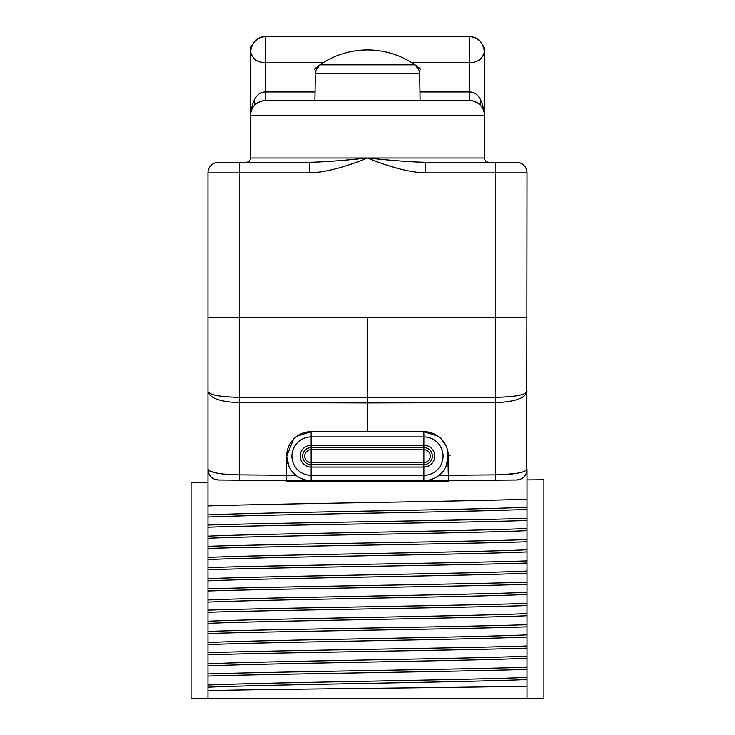 <?xml version="1.0" encoding="UTF-8"?>
<svg xmlns="http://www.w3.org/2000/svg" width="735" height="735" viewBox="0 0 735 735"><rect width="100%" height="100%" fill="white"/><g stroke="black" fill="none" stroke-linecap="round" stroke-linejoin="round"><path stroke-width="1.1" d="M207.977 698.25L207.977 317.511L495.124 317.511L495.124 172.881L527.023 172.881L526.71 471.916M207.977 676.071C276.038 673.839 459.007 671.615 527.023 669.383L527.023 698.25M527.023 669.383L527.023 667.242C458.989 669.475 275.956 671.707 207.977 673.931M207.977 654.802C275.965 652.57 459.053 650.337 527.023 648.114L527.023 667.242M527.023 648.114L527.023 645.973C459.09 648.206 276.002 650.429 207.977 652.662M207.977 633.524C275.919 631.301 459.007 629.068 527.023 626.845L527.023 645.973M527.023 626.845L527.023 624.704C458.934 626.937 276.094 629.16 207.977 631.393M207.977 612.255C276.038 610.032 458.897 607.799 527.023 605.576L527.023 624.704M527.023 605.576L527.023 603.435C458.906 605.668 276.13 607.891 207.977 610.124M207.977 590.986C276.103 588.763 458.833 586.53 527.023 584.307L527.023 603.435M527.023 584.307L527.023 582.166C459.053 584.389 275.937 586.622 207.977 588.854M207.977 569.717C275.992 567.493 458.952 565.261 527.023 563.038L527.023 582.166M527.023 563.038L527.023 560.897C458.989 563.12 276.167 565.353 207.977 567.576M207.977 548.448C275.928 546.224 459.044 543.992 527.023 541.759L527.023 560.897M527.023 541.759L527.023 539.628C458.888 541.851 276.195 544.075 207.977 546.307M207.977 527.179C275.965 524.946 458.952 522.723 527.023 520.49L527.023 539.628M527.023 520.49L527.023 518.359C458.962 520.582 275.937 522.815 207.977 525.038M207.977 505.91C276.057 503.677 458.842 501.454 527.023 499.221L527.023 518.359M527.023 499.221L527.023 469.362C524.762 472.66 514.224 474.498 495.399 474.865L448.322 475.269L447.762 450.913M527.023 686.168C458.962 687.657 266.768 689.145 207.977 690.634M527.023 679.535C472.513 682.089 262.487 684.634 207.977 687.188M527.023 507.242C472.513 509.787 262.487 512.341 207.977 514.886M527.023 528.511C472.513 531.056 262.487 533.61 207.977 536.155M527.023 549.78C472.513 552.325 262.487 554.879 207.977 557.424M527.023 571.049C472.513 573.603 262.487 576.148 207.977 578.693M526.453 472.807L526.085 473.735M525.599 474.672L525.01 475.591M524.312 476.464L523.531 477.245M522.677 477.943L522.052 478.366M520.766 479.055L516.484 479.992L437.692 480.589M286.227 480.589L218.516 479.992L214.234 479.055M212.948 478.366L212.323 477.943M211.469 477.245L210.688 476.464M209.989 475.591L209.401 474.672M208.915 473.735L208.547 472.807M208.29 471.916L207.977 469.362C210.513 472.706 221.051 474.534 239.601 474.865L239.601 402.633C220.564 402.027 210.026 398.352 207.977 391.617C210.026 395.099 220.564 397.001 239.601 397.323L239.601 317.511M218.516 479.992A10.639 10.639 0 0 1 207.977 469.362A10.639 10.639 0 0 0 218.516 479.992M231.791 474.645L239.601 474.865L239.601 480.175L252.077 480.286M437.692 480.681L367.5 481.296L286.678 480.589L286.678 465.696M482.923 480.286L448.322 480.589L448.322 475.269L448.322 480.589L311.135 480.589A24.457 24.457 0 0 1 286.678 456.132A24.457 24.457 0 0 1 311.135 431.665L296.949 436.195M516.484 479.992A10.639 10.639 -90.5 0 0 527.023 469.362A10.639 10.639 -90.5 0 1 516.484 479.992L495.399 480.175L495.399 397.323L239.601 397.323L239.601 402.633L367.5 402.936L367.5 431.665M308.829 431.776L306.541 432.106M299.852 434.431L298.272 435.322M287.247 450.886L286.678 456.132L293.476 439.199L292.089 440.779M289.553 444.611L289.195 445.309M367.5 317.511L367.5 402.936L495.399 402.633C514.702 401.944 525.24 398.269 527.023 391.617C525.24 395.062 514.702 396.955 495.399 397.323L495.399 317.511M446.329 446.448L441.882 439.585M438.051 436.195L423.865 431.665A24.457 24.457 0 0 1 448.322 456.132A24.457 24.457 0 0 1 423.865 480.589A24.457 24.457 0 0 0 448.322 456.132A24.457 24.457 0 0 0 423.865 431.665L311.135 431.665A24.457 24.457 0 0 0 286.678 456.132A24.457 24.457 0 0 0 311.135 480.589L286.678 480.589L286.678 481.296L448.322 481.296L448.322 480.589M450.454 455.066A2.131 1.066 0 0 0 448.322 456.132L447.753 450.886M445.805 445.309L445.483 444.693M442.911 440.779L441.707 439.401M436.728 435.322L435.148 434.431M428.459 432.106L426.171 431.776M209.135 470.786L215.695 472.871M503.319 474.635L518.368 473.055M525.865 470.786L526.435 470.382M527.023 509.373C472.513 511.928 262.487 514.472 207.977 517.027M527.023 530.642C472.513 533.197 262.487 535.741 207.977 538.296M527.023 551.921C472.513 554.466 262.487 557.011 207.977 559.565M527.023 573.19C472.513 575.735 262.487 578.289 207.977 580.834M527.023 592.318C472.513 594.872 262.487 597.417 207.977 599.971M527.023 594.459C472.513 597.004 262.487 599.558 207.977 602.103M527.023 613.587C472.513 616.141 262.487 618.686 207.977 621.24M527.023 615.728C472.513 618.273 262.487 620.827 207.977 623.372M527.023 634.856C472.513 637.41 262.487 639.955 207.977 642.509M527.023 636.997C472.513 639.542 262.487 642.096 207.977 644.641M527.023 656.134C472.513 658.679 262.487 661.224 207.977 663.779M527.023 658.266C472.513 660.82 262.487 663.365 207.977 665.91M527.023 677.404C472.513 679.948 262.487 682.503 207.977 685.048M527.023 479.9L543.937 479.753L543.937 698.25L191.063 698.25L191.063 482.831L207.977 482.684M307.248 431.978L306.752 432.061M300.514 434.091L299.715 434.495M297.611 435.745L296.775 436.324M289.02 445.667L288.69 446.402M287.532 449.701L286.678 456.113L286.678 475.269L239.601 474.865M448.322 465.696L448.322 456.132L447.431 449.59M446.31 446.402L445.952 445.621M438.216 436.324L437.224 435.644M435.285 434.495L434.477 434.091M445.989 466.569L448.322 456.132L448.322 475.269L439.089 475.269L437.647 476.335M286.678 480.589L286.678 475.269L295.911 475.269L291.832 471.153M289.011 466.569L286.678 456.132M295.911 475.269L297.675 476.556M299.503 477.649L301.368 478.558M303.27 479.293L305.19 479.854M307.129 480.258L309.113 480.506M425.887 480.506L427.889 480.258M429.846 479.845L431.776 479.275M432.097 479.165L433.117 478.77M433.678 478.54L435.524 477.631M435.736 477.52L437.334 476.546M443.168 471.153L439.089 475.269M311.135 431.665L311.135 436.912L423.865 436.912L423.865 445.217A10.915 10.915 0 0 1 434.78 456.132A10.915 10.915 0 0 1 423.865 467.037L311.135 467.037L311.135 475.343A19.211 19.211 0 0 1 291.924 456.132A19.211 19.211 0 0 1 311.135 436.912L311.135 445.217L423.865 445.217L423.865 449.701A6.431 6.431 0 0 1 430.297 456.132A6.431 6.431 0 0 1 423.865 462.563L423.865 449.701L311.135 449.701L311.135 445.217A10.915 10.915 0 0 0 300.22 456.132A10.915 10.915 0 0 0 311.135 467.037L311.135 462.563A6.431 6.431 0 0 1 304.703 456.132A6.431 6.431 0 0 1 311.135 449.701L311.135 462.563L423.865 462.563L423.865 464.639L311.135 464.639A8.508 8.508 0 0 1 302.627 456.132A8.508 8.508 0 0 1 311.135 447.624L423.865 447.624A8.508 8.508 0 0 1 432.373 456.132A8.508 8.508 0 0 1 423.865 464.639L423.865 480.589M265.28 36.75L469.601 36.75C477.704 36.686 482.665 41.647 484.484 51.643L484.484 115.45C482.858 100.006 477.897 92.169 469.601 91.958L469.601 100.557L420.108 100.557L419.639 73.381L419.152 70.395L415.064 64.827A83.422 83.422 90 0 0 367.5 49.934A83.422 83.422 -90 0 0 319.936 64.827L415.064 64.827M411.637 62.567L469.601 62.567C477.713 62.622 482.674 58.975 484.484 51.643A14.893 14.893 0 0 0 484.246 48.969A14.893 14.893 0 0 1 484.484 51.643L484.484 51.404M484.099 112.078L483.06 109.102M482.923 108.798L481.517 106.529M481.168 106.079L479.56 104.388M477.263 102.689L474.755 101.485M472.146 100.778L262.854 100.778M315.039 91.958L265.399 91.958C257.103 92.169 252.142 100.006 250.516 115.45L484.484 115.45A14.893 14.893 -90 0 0 469.601 100.557A14.893 14.893 -90 0 1 484.484 115.45L484.484 157.988A4.254 4.254 0 0 0 488.738 162.242L488.729 162.242M484.475 51.138C484.944 48.804 483.455 45.423 480.019 41.004C475.573 37.614 472.1 36.199 469.601 36.75L469.601 36.75A14.893 14.893 0 0 1 471.355 36.851A14.893 14.893 0 0 0 469.601 36.75L469.601 91.958L419.961 91.958M471.934 36.934A14.893 14.893 0 0 1 477.41 38.964A14.893 14.893 0 0 0 471.934 36.934M479.303 40.352A14.893 14.893 0 0 1 480.13 41.114A14.893 14.893 0 0 0 479.303 40.352M483.593 46.562A14.893 14.893 0 0 1 483.896 47.481A14.893 14.893 0 0 0 483.593 46.562M484.365 162.242L483.575 162.242M207.977 317.511L207.977 172.881A10.639 10.639 0 0 1 218.607 162.242A10.639 10.639 0 0 0 207.977 172.881A10.639 10.639 90 0 1 218.607 162.242L309.288 162.242L309.288 172.881C324.457 172.56 343.861 167.598 367.5 157.988C391.25 167.617 410.654 172.578 425.712 172.881L495.124 172.881L495.124 162.242L516.393 162.242A10.639 10.639 0 0 1 527.023 172.881M270.296 162.242L254.044 162.242M251.728 162.242L239.876 162.242L239.876 172.881L309.288 172.881M251.425 162.242L249.027 162.242M253.658 162.242L309.288 162.242C321.7 162.15 341.104 160.735 367.5 157.988C393.997 160.744 413.401 162.159 425.712 162.242L495.124 162.242M425.712 162.242L425.712 172.881M246.749 162.242L246.271 162.242A4.254 4.254 -90 0 0 250.516 157.988L484.484 157.988M250.516 157.988L250.525 51.064M260.245 101.485L257.737 102.689M255.44 104.388L253.832 106.079M253.483 106.529L252.087 108.798M251.94 109.102L250.901 112.078M315.333 75.034L315.333 75.034A10.639 10.575 1 0 0 315.333 75.034L314.892 100.557L265.399 100.557L265.399 36.75A14.893 14.893 0 0 0 263.644 36.851A14.893 14.893 0 0 1 265.399 36.75C257.296 36.686 252.335 41.656 250.516 51.643A14.893 14.893 0 0 1 250.754 48.969A14.893 14.893 0 0 0 250.516 51.643C252.325 58.975 257.287 62.622 265.399 62.567L323.363 62.567M263.066 36.934A14.893 14.893 0 0 0 257.608 38.955A14.893 14.893 0 0 1 263.066 36.934M255.688 40.361A14.893 14.893 0 0 0 254.87 41.114A14.893 14.893 0 0 1 255.688 40.361M251.407 46.562A14.893 14.893 0 0 0 251.104 47.481A14.893 14.893 0 0 1 251.407 46.562M250.516 115.45A14.893 14.893 0 0 1 265.399 100.557A14.893 14.893 0 0 0 250.516 115.45M527.023 317.511L495.124 317.511M419.455 71.626A10.639 10.63 179 0 1 419.639 73.381L315.361 73.381L315.829 70.441L319.936 64.827M315.526 71.681A10.639 10.63 1 0 0 315.361 73.381M415.183 64.91L420.677 69.081L418.243 68.3M316.757 68.3L314.323 69.081L319.817 64.91M423.865 431.665L423.865 436.912A19.211 19.211 0 0 1 443.076 456.132A19.211 19.211 0 0 1 423.865 475.343L311.135 475.343L311.135 480.589M254.769 99.004L254.769 105.031M480.231 105.031L480.231 99.004M207.977 172.881L239.876 172.881L239.876 317.511M472.384 100.824L477.015 102.542L480.387 105.197M481.921 107.09L482.886 108.734M484.053 111.876L484.374 113.668M488.288 162.242L487.048 162.242M262.615 100.824L257.985 102.542L254.613 105.197M253.079 107.09L252.114 108.734M250.947 111.876L250.626 113.659M265.399 36.75C259.859 34.508 248.347 46.7 250.525 51.138M315.581 71.424L315.361 73.307M419.419 71.424L419.639 73.298"/></g></svg>
